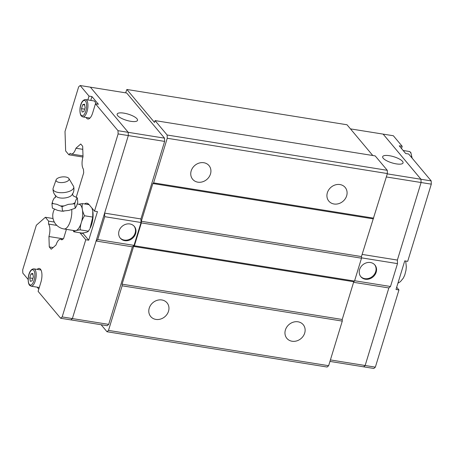 <?xml version="1.0" encoding="UTF-8"?>
<svg xmlns="http://www.w3.org/2000/svg" width="454" height="454" viewBox="0 0 454 454"><rect width="100%" height="100%" fill="white"/><g stroke="black" fill="none" stroke-linecap="round" stroke-linejoin="round"><path stroke-width="0.68" d="M56.12 179.801L53.135 188.257A10.425 4.489 -5.6 0 0 53.01 188.932C52.993 191.361 53.754 193.512 55.292 195.39L56.478 196.582A8.359 3.598 -5.6 0 0 64.372 198.023A8.359 3.598 -5.6 0 0 71.828 195.061C73.69 192.632 74.325 189.903 73.735 186.883A10.425 4.489 -5.6 0 0 73.48 186.248L68.895 178.541A6.549 2.82 -5.6 0 0 68.736 178.314A6.549 2.82 -5.6 0 0 62.005 176.952A6.549 2.82 -5.6 0 0 56.12 179.801A6.549 2.82 -5.6 0 0 56.392 181.129A6.549 2.82 -5.6 0 0 64.394 182.292A6.549 2.82 -5.6 0 0 68.895 178.541M203.806 162.725A10.658 9.228 -40 0 1 209.005 165.597A10.658 9.228 -40 0 1 209.044 176.986A10.658 9.228 -40 0 1 197.865 182.167A10.658 9.228 -40 0 1 192.666 179.29A10.658 9.228 -40 0 1 192.627 167.901A10.658 9.228 -40 0 1 203.806 162.725M339.978 184.557A10.658 9.228 -40 0 1 345.171 187.434A10.658 9.228 -40 0 1 345.216 198.818A10.658 9.228 -40 0 1 334.031 203.999A10.658 9.228 -40 0 1 328.838 201.122A10.658 9.228 -40 0 1 328.798 189.732A10.658 9.228 -40 0 1 339.978 184.557M161.845 299.969A10.658 9.228 -40 0 1 167.044 302.846A10.658 9.228 -40 0 1 167.083 314.236A10.658 9.228 -40 0 1 155.904 319.412A10.658 9.228 -40 0 1 150.705 316.54A10.658 9.228 -40 0 1 150.666 305.15A10.658 9.228 -40 0 1 161.845 299.969M298.017 321.801A10.658 9.228 -40 0 1 303.21 324.678A10.658 9.228 -40 0 1 303.255 336.068A10.658 9.228 -40 0 1 292.07 341.243A10.658 9.228 -40 0 1 286.877 338.372A10.658 9.228 -40 0 1 286.837 326.982A10.658 9.228 -40 0 1 298.017 321.801M134.095 226.149A9.154 7.928 -40 0 1 133.777 235.813A9.154 7.928 -40 0 1 124.294 240.081A9.154 7.928 -40 0 1 120.083 237.89M129.878 223.958A9.154 7.928 -40 0 1 134.344 226.427A9.154 7.928 -40 0 1 134.378 236.211A9.154 7.928 -40 0 1 124.776 240.654A9.154 7.928 -40 0 1 120.31 238.185A9.154 7.928 -40 0 1 120.276 228.402A9.154 7.928 -40 0 1 129.878 223.958M123.914 113.142A10.658 3.201 -163 0 1 137.528 120.338A10.658 3.201 -163 0 1 130.758 121.309A10.658 3.201 -163 0 1 117.143 114.107A10.658 3.201 -163 0 1 123.914 113.142M37.154 269.387A10.033 4.012 99.1 0 1 39.271 268.456A10.033 4.012 99.1 0 1 40.48 269.211A10.033 4.012 99.1 0 1 40.905 282.206L38.108 291.354L60.66 318.26L62.164 316.937L85.766 239.735L80.131 233.004A15.674 6.265 99.1 0 1 79.932 232.754M87.838 99.942L89.012 96.095L91.963 96.571L98.404 104.255L95.453 103.784L92.656 112.933A10.033 4.012 99.1 0 1 87.849 118.993A10.033 4.012 99.1 0 1 86.64 118.239A10.033 4.012 99.1 0 1 86.129 117.45M85.607 99.585C79.876 99.755 78.616 112.66 81.277 115.986L82.827 116.916A8.779 3.507 -80.9 0 0 87.401 110.237A8.779 3.507 -80.9 0 0 86.663 100.249A8.779 3.507 -80.9 0 0 85.607 99.585L93.774 100.896A8.779 3.507 99.1 0 1 94.835 101.554A8.779 3.507 99.1 0 1 95.822 103.841M53.01 188.932A10.425 4.489 -5.6 0 0 53.561 190.379A10.425 4.489 -5.6 0 0 65.569 192.365A10.425 4.489 -5.6 0 0 73.735 186.883M52.238 202.529A12.701 5.465 -5.6 0 0 52.624 203.103A12.701 5.465 -5.6 0 0 53.169 203.642L51.949 203.642L52.868 200.594L54.191 198.092L55.456 197.286M51.949 203.642L52.392 208.131L57.51 210.35L61.574 211.167L68.895 210.412L75.171 208.255L76.539 206.008L77.77 202.342L77.328 197.853L75.943 199.964L74.728 203.767L68.299 204.368L62.039 206.661L56.909 204.306L53.169 203.642M55.439 197.325A12.701 5.465 -5.6 0 0 54.191 198.092M73.185 195.833L77.328 197.853M76.964 198.216A12.701 5.465 -5.6 0 0 76.578 197.638A12.701 5.465 -5.6 0 0 76.034 197.104M54.446 209.243A13.376 13.376 0 0 0 64.003 228.969L74.893 230.717A13.376 5.346 -80.9 0 0 81.868 220.536A13.376 5.346 -80.9 0 0 80.738 205.31A13.376 5.346 -80.9 0 0 79.127 204.306L77.311 204.011M78.656 204.226L82.401 203.596C81.658 207.416 82.373 211.473 84.54 215.763C81.652 220.224 80.216 224.923 80.233 229.855C76.63 230.257 74.479 230.899 73.786 231.773L73.173 230.439M374.658 264.716A9.154 7.928 -40 0 1 374.34 274.381A9.154 7.928 -40 0 1 364.863 278.654A9.154 7.928 -40 0 1 360.646 276.463M365.339 279.227A9.154 7.928 -40 0 1 360.879 276.753A9.154 7.928 -40 0 1 360.845 266.975A9.154 7.928 -40 0 1 370.447 262.526A9.154 7.928 -40 0 1 374.908 264.994A9.154 7.928 -40 0 1 374.942 274.778A9.154 7.928 -40 0 1 365.339 279.227M396.285 163.883A10.658 3.201 -163 0 1 382.671 156.681A10.658 3.201 -163 0 1 389.441 155.711A10.658 3.201 -163 0 1 403.056 162.912A10.658 3.201 -163 0 1 396.285 163.883M329.95 361.418L363.637 366.838L365.141 365.493L388.857 287.944L353.587 282.297M330.404 359.926L375.35 367.15L373.846 368.472L363.637 366.838L365.141 365.51L388.857 287.944L390.497 286.497L397.488 263.621L397.369 260.068L421.079 182.519L420.971 179.273L383.131 134.117L393.34 135.74L402.199 146.307L401.518 148.543M397.375 260.08L421.085 182.514L420.983 179.268L383.131 134.1M387.285 173.871L431.192 180.902L408.645 153.997L405.694 153.526L399.248 145.836L402.199 146.307M396.688 287.24L398.952 289.947L396.007 289.476L404.747 260.88L407.698 261.351L431.3 184.154L431.192 180.902M375.35 367.15L398.952 289.947M386.343 176.952L431.3 184.154M354.614 280.742L390.497 286.497M362.116 254.41L397.369 260.068M361.498 257.849L397.488 263.621M350.46 128.879L383.131 134.117M155.058 120.599L375.197 155.898L387.279 170.312L167.134 135.014L155.058 120.599L154.496 122.432L126.87 89.472L347.009 124.765L372.779 155.506M387.279 170.312L387.381 173.559L361.452 256.572L361.509 258.195L141.364 222.903L134.373 245.773L133.624 246.437L122.081 284.181L122.137 285.804L108.5 330.41L106.991 331.738L101.123 324.735M106.991 331.738L327.135 367.031L328.639 365.703L342.276 321.097L342.22 319.474L353.762 281.735L354.512 281.071L361.509 258.195M95.453 103.784L118.006 130.69L164.524 138.158L126.677 93.002L90.38 87.179L128.221 132.33L128.323 135.576L72.379 318.572L70.869 319.9L60.66 318.26M92.775 211.201A13.257 5.3 99.1 0 1 92.781 211.241A13.257 5.3 99.1 0 1 90.028 228.39L92.758 217.08L92.764 211.161L91.946 208.085M73.786 231.773L81.998 233.089C85.607 232.681 87.758 232.045 88.451 231.171L89.654 229.094M88.451 231.171L80.233 229.855M92.758 217.08L84.54 215.763M89.08 204.663L82.401 203.596M62.482 211.15L62.039 206.661M75.171 208.255L74.728 203.767M60.745 205.906A12.701 5.465 -5.6 0 0 63.583 205.923M73.105 203.75A12.701 5.465 -5.6 0 0 75.012 202.654M84.671 104.999L82.707 104.687L84.518 104.148L85.119 107.57L83.911 111.531L82.095 112.07L81.493 108.648L82.707 104.687M84.637 109.153L81.493 108.648M91.963 96.571L90.783 100.419M89.438 118.517A10.033 4.012 99.1 0 1 89.08 117.921M32.921 274.273L30.951 273.955L32.767 273.416L33.369 276.838L32.16 280.799L30.344 281.338L29.743 277.916L30.951 273.955M32.887 278.421L29.743 277.916M39.282 287.507A8.779 3.507 99.1 0 1 39.243 287.501L31.076 286.19A8.779 3.507 -80.9 0 0 35.65 279.511A8.779 3.507 -80.9 0 0 34.913 269.517A8.779 3.507 -80.9 0 0 33.851 268.859L40.991 270.005M40.105 269.863A10.033 4.012 99.1 0 1 40.633 269.404M38.789 289.124L37.149 287.166M82.991 155.875L71.289 153.997A9.784 3.91 -80.9 0 1 70.16 153.321L68.866 154.791L65.648 150.949L65.013 131.456L78.65 86.85L80.154 85.528L89.012 96.095M71.289 153.997A9.784 3.91 -80.9 0 0 75.932 148.237L80.75 143.992L82.679 146.296L83.02 156.692A9.778 3.91 -80.9 0 0 83.428 169.149L83.701 172.798L76.232 197.212M66.409 229.355L63.554 238.679L61.795 239.899A9.778 3.91 -80.9 0 0 60.671 239.23A9.778 3.91 -80.9 0 0 56.029 244.99L51.211 249.229L49.276 246.925L48.936 236.528A9.778 3.91 -80.9 0 0 48.533 224.072L48.589 221.126L45.366 217.284L36.337 225.241L22.7 269.846L22.808 273.098L28.159 279.482M84.552 203.937A15.674 6.265 99.1 0 1 86.981 203.233A15.674 6.265 99.1 0 1 88.87 204.413L94.511 211.138L97.457 211.615L88.717 240.206L85.766 239.735M118.006 130.69L118.114 133.936L94.511 211.138M88.717 240.206L83.082 233.481A15.674 6.265 99.1 0 1 82.719 232.998M104.613 213.13L140.922 218.947L141.035 222.505L134.043 245.381L132.398 246.834L108.688 324.377L62.164 316.937M164.524 138.158L164.626 141.404L118.114 133.936M87.503 204.413A15.674 6.265 99.1 0 1 88.382 203.92M90.363 87.162L80.154 85.528M104.607 213.142L104.726 216.683L97.729 239.559L96.089 241.006L132.398 246.834M141.035 222.505L104.726 216.683M134.043 245.381L97.729 239.559M164.626 141.404L140.922 218.947M108.688 324.377L107.184 325.705L70.886 319.883M68.866 154.791L82.917 157.044M82.781 149.332L75.932 148.237M49.276 246.925L53.129 247.543M63.327 238.838L48.936 236.528M56.852 225.405L48.533 224.072M48.589 221.126L54.315 222.046M45.366 217.284L53.033 218.516M372.995 218.828L152.85 183.535L141.313 221.274L141.364 222.903M152.85 183.535L153.605 182.871L373.744 218.164M167.134 135.014L167.242 138.266L153.605 182.871M125.622 92.832L126.87 89.472M141.313 221.274L361.452 256.572M354.512 281.071L134.373 245.773M353.762 281.735L133.624 246.437M342.276 321.097L122.137 285.804M342.22 319.474L122.081 284.181M328.639 365.703L108.5 330.41M387.381 173.559L167.242 138.266M33.727 270.289A7.775 3.11 -80.9 0 0 29.062 274.398A7.775 3.11 -80.9 0 0 29.391 284.471A7.775 3.11 -80.9 0 0 34.056 280.356A7.775 3.11 -80.9 0 0 33.727 270.289M85.477 101.015A7.775 3.11 -80.9 0 0 80.812 105.129A7.775 3.11 -80.9 0 0 81.141 115.197A7.775 3.11 -80.9 0 0 85.806 111.088A7.775 3.11 -80.9 0 0 85.477 101.015M64.003 228.969A13.376 5.346 -80.9 0 0 69.678 222.993A13.376 5.346 -80.9 0 0 71.738 209.663M412.147 158.179L410.779 152.402L409.236 151.471A8.779 3.507 99.1 0 1 410.291 152.135A8.779 3.507 99.1 0 1 411.579 157.498M80.131 233.004L83.082 233.481M31.076 286.19L29.527 285.26C26.86 281.928 28.12 269.023 33.851 268.859M63.912 211.172L61.574 211.167M55.161 197.796L55.717 195.441M73.298 195.963L72.351 193.801M405.7 261.033L406.319 266.833L405.989 270.249L404.775 274.988L403.339 278.098L400.411 281.667L397.925 283.194M409.236 151.471L403.158 150.501M82.827 116.916L89.966 118.063M62.374 239.502L60.671 239.23"/></g></svg>
